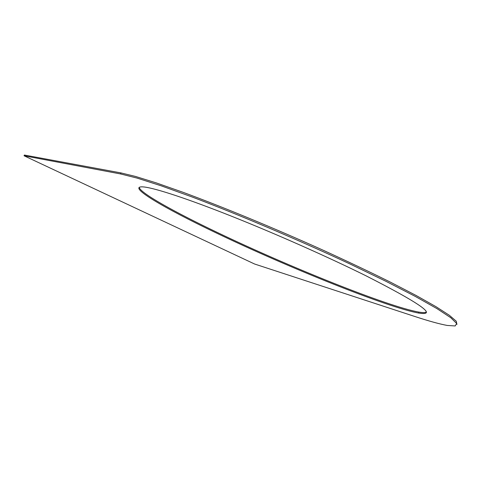 <?xml version="1.0" encoding="UTF-8"?>
<svg xmlns="http://www.w3.org/2000/svg" width="481" height="481" viewBox="0 0 481 481"><rect width="100%" height="100%" fill="white"/><g stroke="black" fill="none" stroke-linecap="round" stroke-linejoin="round"><path stroke-width="0.72" d="M456.95 324.41L456.241 321.212L449.386 315.32L436.02 306.698L416.125 295.484L390.109 281.998C370.003 272.042 347.925 261.556 323.857 250.541C274.741 228.385 222.733 206.932 182.9 192.25L156.301 182.906L135.534 176.449L120.996 172.919L24.381 155.044L24.05 155.772L254.575 264.009L414.929 316.516C428.793 321.067 439.568 324.044 447.24 325.445L455.188 325.956L456.655 323.46L450.763 317.713L436.94 308.616L415.085 296.302L385.744 281.211L350.222 264.087C298.575 239.977 238.738 214.622 192.178 197.006L161.105 185.786L137.013 178.072L120.539 173.942L24.05 155.772M139.201 187.331C139.959 192.845 174.212 211.905 217.628 232.612C288.317 266.498 387.914 306.668 418.915 312.103C422.793 312.752 425.228 312.74 426.232 312.049M217.268 233.429C287.975 267.28 387.56 307.497 418.518 313.035C438.353 316.155 420.785 303.715 365.819 275.709C327.862 256.908 275.318 233.616 231.445 216.173C187.53 198.719 155.742 188.348 144.3 187.007C123.96 184.698 163.42 207.846 217.268 233.429M120.996 172.919L120.539 173.942M418.915 312.103L418.518 313.035"/></g></svg>
